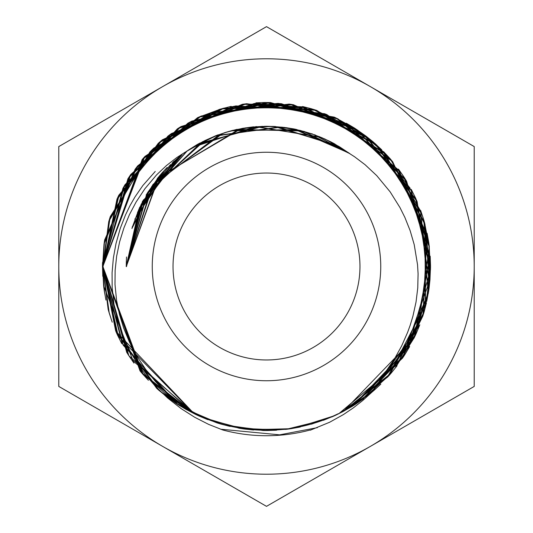 <?xml version="1.0" encoding="UTF-8"?>
<svg xmlns="http://www.w3.org/2000/svg" width="533" height="533" viewBox="0 0 533 533"><rect width="100%" height="100%" fill="white"/><g stroke="black" fill="none" stroke-linecap="round" stroke-linejoin="round"><path stroke-width="0.8" d="M220.529 429.192L281.737 435.041M310.259 429.971A169.227 169.227 0 0 1 222.794 429.984L208.603 424.368L194.745 417.292L181.227 408.684L167.562 397.951L154.936 385.765L144.976 374.086L136.062 361.447L130.179 351.447L121.824 333.312L117.233 319.327L114.029 304.729L112.157 287.52L112.077 272.769L113.369 258.019L115.987 243.581L120.278 228.351L125.468 214.979L130.025 205.591L135.002 196.897L142.864 185.504L155.243 171.446M276.62 435.421L317.368 427.646M474.217 146.575L474.217 386.425L266.5 506.35L58.783 386.425L58.783 146.575L266.5 26.65L474.217 146.575M371.847 392.235L362.713 400.523L353.359 407.865L343.385 414.594L329.68 422.223L310.326 430.198M370.355 86.612A207.717 207.717 0 0 0 58.783 266.5A207.717 207.717 0 0 0 370.355 446.387A207.717 207.717 0 0 0 370.355 86.612M192.22 412.216L143.324 374.826L102.809 266.353L108.772 221.462L150.026 151.772L219.09 109.465L231.189 106.353M346.317 123.223L354.478 128.053L365.538 135.795L372.953 141.705L381.761 149.84M430.024 279.132L429.045 288.56L426.74 301.352M344.305 410.883L335.837 415.16L323.364 420.31M187.123 410.024L178.948 405.213L168.268 397.811M192.899 412.622L117.733 335.61L102.989 266.56L127.92 178.735L178.202 128.879M255.913 102.836L265.387 102.469L333.605 117.387M398.444 169.088L403.874 176.863L428.212 242.315M419.791 324.817L416.186 333.585L373.54 390.109M300.339 426.98L291.011 428.692L253.148 429.718M105.967 300.092L104.268 290.765L102.603 266.627L117.593 198.942L158.361 143.157L219.716 109.818M302.584 106.507L311.778 108.839L364.485 135.522M420.59 210.335L423.608 219.329L429.698 277.6M397.072 365.751L391.135 373.147L344.531 410.257M253.621 430.004L244.187 429.012L207.577 419.298M194.318 413.461L159.66 390.969L117.946 334.831L102.583 266.38L104.022 243.941L135.142 169.168L197.616 117.633L219.609 109.445M430.184 256.16L430.531 265.641L429.998 279.125M363.713 398.597L355.924 404.014L343.845 411.096L334.924 415.58L298.826 427.04M207.95 419.704L199.182 416.086L178.588 404.84M191.474 411.762L128.846 355.718L102.982 266.433L117.02 198.956L167.995 136.015L242.482 104.235L301.998 106.827M383.547 151.612L390.009 158.554L420.011 210.015L390.669 159.307L383.893 151.972M426.433 302.831L424.095 312.018L390.416 373.187M112.236 322.185L109.252 313.191L102.829 266.647L142.191 159.474L208.869 113.502L289.306 104.062L355.458 129.306M411.236 189.368L415.474 197.843L430.011 267.146M409.65 346.543L404.814 354.692L354.378 404.387M276.594 430.198L267.113 430.531L229.503 426.027M207.017 419.338L197.357 415.247L178.102 404.674L123.17 345.157L102.469 266.86L122.916 188.316L177.496 128.713L254.448 103.455L334.271 117.12L355.251 128.706M427.106 233.261L428.805 242.735L430.391 267.646M380.809 384.12L374.259 390.176L353.732 405.247M230.203 426.44L220.742 424.021L188.109 410.31M192.153 412.176L142.664 374.073L102.822 266.353L109.045 220.502L150.732 151.059L220.049 109.178L278.346 103.355M365.944 136.082L373.72 142.358L410.144 188.242M429.978 279.632L428.905 289.559L414.561 336.223M121.764 343.638L117.313 334.697L102.982 266.56L128.46 177.889L188.062 123.05L266.393 102.469L335.877 118.439M398.744 169.494L404.42 177.709L428.499 244.294M419.611 325.283L415.773 334.504L372.78 390.762M299.846 427.08L290.019 428.838L252.149 429.631M105.867 299.599L104.128 289.772L102.589 266.62L117.8 198.496L159.12 142.498L231.788 106.733L312.744 109.118L365.285 136.128M420.764 210.808L423.888 220.296L429.585 279.099M396.765 366.144L390.476 373.906L344.371 410.35M253.122 429.958L243.195 428.872L206.644 418.931M193.013 412.689L187.769 409.884M185.81 409.277L176.416 403.581L158.901 390.316L117.74 334.378L102.596 266.373L104.168 242.948L135.735 168.361L198.529 117.213L278.339 103.435L355.324 128.593L374.013 142.784M430.211 256.666L430.531 266.647L429.918 280.131L428.759 290.552L423.249 314.383M363.299 398.891L355.085 404.56L343.405 411.336L334.011 416L311.952 423.982M207.484 419.518L198.269 415.667L177.742 404.3M133.963 363.1L128.306 354.871L102.989 266.44L117.433 198.043L168.794 135.415L243.481 104.088L291.738 104.794M426.32 303.317L423.808 312.984L396.419 365.885M112.07 321.712L108.965 312.225L102.816 266.647L142.851 158.714L209.809 113.149L290.305 104.202L355.884 129.579M411.469 189.808L415.893 198.756L430.004 268.146L416.306 199.675L365.638 136.495L291.298 104.348L210.748 112.809L143.51 157.961L102.809 266.647L144.183 157.208L211.694 112.47L292.291 104.508L366.431 137.101L416.713 200.595L429.991 269.145M409.404 346.983L404.267 355.538L353.532 404.927M276.094 430.224L266.107 430.531L228.524 425.8M102.789 276.334L102.469 265.854L123.31 187.589L178.342 128.173L255.447 103.382L335.19 117.54L365.418 135.955M427.206 233.754L428.945 243.728L429.758 279.612M380.462 384.453L373.5 390.829L343.752 410.916M229.703 426.327L219.776 423.742L186.79 409.577M192.087 412.136L142.005 373.307L102.829 266.353L109.332 219.536L151.439 150.353L221.015 108.899L301.984 106.906L374.472 143.017L391.542 160.546M186.25 409.531L177.256 404.134L166.662 396.599M121.531 343.192L116.9 333.785L102.982 266.567L129.006 177.043L188.942 122.577L267.399 102.469L336.33 118.652M399.037 169.9L404.967 178.555L428.625 245.287L405.5 179.401L346.503 123.916L268.399 102.476L189.828 122.104L129.559 176.203L102.976 266.573L130.112 175.364L190.714 121.637L269.405 102.489L347.376 124.409L406.033 180.254L429.758 257.692L414.501 337.236L395.673 367.204M419.424 325.75L415.354 335.417L372.014 391.409L414.927 336.323L419.244 326.216M299.353 427.18L289.026 428.978L251.15 429.545M105.767 299.113L103.988 288.773L102.583 266.62L118.006 198.043L159.88 141.845L232.768 106.527L313.704 109.405L356.384 129.719M420.93 211.281L424.168 221.255L430.171 267.646M396.459 366.544L389.816 374.666L362.76 399.004M252.622 429.918L242.202 428.725L207.097 419.125M166.256 396.305L158.148 389.656L117.533 333.925L102.603 266.373L104.315 241.949L136.341 167.562L199.449 116.8L279.339 103.515L356.164 129.146L383.733 152.125M430.238 257.166L430.531 267.646L428.399 292.017M362.893 399.184L354.232 405.1L339.428 413.348M133.67 362.693L127.767 354.025L102.989 266.447L117.86 197.13L169.601 134.822L244.474 103.955L324.864 113.782L391.322 160.073L424.075 222.847M426.207 303.81L423.522 313.944L388.43 375.445M409.151 347.416L403.721 356.377L362.64 398.837M275.594 430.251L265.101 430.531L227.551 425.567M102.762 275.834L102.476 264.848L123.796 186.717L179.188 127.634L256.446 103.315L336.096 117.966L398.331 169.8L429.085 244.72L430.378 269.152M380.109 384.786L372.734 391.482L353.312 405.52M229.203 426.207L218.816 423.449L196.504 414.701M111.903 321.239L108.692 311.259L102.809 266.647L144.849 156.462L212.634 112.137L293.283 104.668L367.224 137.714L417.112 201.514L429.292 281.584L402.608 358.049L351.84 405.979M192.027 412.096L141.352 372.547L102.836 266.36L109.625 218.577L152.152 149.646L221.981 108.625L302.957 107.126L375.232 143.677L391.868 160.926M429.891 280.631L428.612 291.544L423.102 314.87M342.972 411.583L333.098 416.406L310.986 424.255M298.86 427.279L288.027 429.118L250.15 429.445M105.674 298.62L103.855 287.78L102.576 266.613L118.219 197.59L160.646 141.192L233.747 106.32L314.663 109.698L383.527 152.331L424.448 222.221L429.085 245.733M396.146 366.937L389.157 375.419L362.36 399.304M252.122 429.871L241.209 428.572L204.779 418.185M121.297 342.746L116.494 332.865L102.976 266.573L116.087 331.946L121.071 342.299M165.863 395.992L157.395 388.99L117.327 333.471L102.609 266.367L104.468 240.956L136.948 166.769L200.361 116.387L280.338 103.595L357.003 129.692L411.016 190.048L430.517 268.652L425.874 304.243M362.487 399.477L353.386 405.633L339.334 413.401M206.551 419.151L196.444 414.821L185.377 409.024M133.377 362.28L127.234 353.172L102.996 266.447L118.286 196.217L170.407 134.229L245.473 103.822L325.796 114.142L391.968 160.839L426.726 233.994L423.229 314.91L388.097 375.818M408.904 347.849L403.168 357.217L352.266 405.713M275.088 430.278L264.095 430.517L226.578 425.321M185.377 409.031L175.577 403.028L122.377 343.685L102.469 266.487L102.489 263.842L124.289 185.844L180.041 127.101L257.446 103.262L337.009 118.393L398.917 170.607L429.212 245.72L428.099 292.477M379.756 385.119L371.967 392.135L341.773 411.956M228.704 426.087L217.85 423.155L185.477 408.844M111.737 320.766L108.419 310.293L102.796 266.647L108.152 309.32L111.577 320.293M148.414 380.302L140.705 371.774L102.849 266.36L109.918 217.611L152.871 148.954L222.947 108.352L303.937 107.353L375.978 144.35L420.617 211.927L428.452 292.537L408.538 347.636M342.526 411.816L332.179 416.813L295.868 427.606M298.367 427.373L287.034 429.245L263.595 430.384M105.581 298.127L103.722 286.781L102.563 266.613L118.433 197.137L161.419 140.545L234.727 106.127L315.623 109.998L384.226 153.051L424.714 223.194L425.594 304.176L388.484 376.165L344.131 410.503M251.623 429.825L240.216 428.412L203.853 417.805M193.372 412.902L185.151 408.411M165.47 395.679L156.649 388.317L117.12 333.018L102.622 266.367L104.628 239.97L137.561 165.976L201.287 115.987L281.337 103.682L357.843 130.252L411.483 190.934L430.504 269.658L408.465 347.589L352.533 406.166L342.079 412.042M206.084 418.965L195.538 414.394L184.944 408.778M133.083 361.874L126.707 352.313L102.996 266.453L118.719 195.311L171.22 133.643L246.466 103.695L326.729 114.508L392.614 161.612L426.926 234.973L422.929 315.862L402.308 357.85M274.588 430.298L263.089 430.497L225.606 425.074M205.811 418.638L174.744 402.468L122.137 343.245L102.469 266.48L102.509 262.842L124.782 184.978L180.9 126.574L258.445 103.209L337.915 118.826L399.503 171.419L429.338 246.719L418.398 326.962L371.195 392.774L352.033 406.319M228.211 425.967L216.898 422.856L195.145 414.061M175.264 402.382L140.066 371.001L102.856 266.36L110.224 216.658L153.591 148.254L223.92 108.092L304.909 107.586L376.724 145.023L420.943 212.874L428.292 293.53L397.651 364.126L338.721 413.761M193.466 412.962L115.688 331.026L102.969 266.587L130.672 174.531L191.6 121.171L270.411 102.516L348.242 124.909L406.559 181.113L429.805 258.692L414.061 338.142L344.604 410.197M322.805 420.277L286.034 429.365L248.165 429.232M184.998 152.291L176.763 157.575L166.349 165.636L156.549 174.924L144.903 188.742L136.088 202.047L129.432 214.646L123.942 227.877L119.625 241.809L116.66 256.106L115.121 270.444L115.001 284.482L116.58 300.399L119.425 314.237L123.663 328.068L129.312 341.793L137.294 356.797L145.689 369.429L155.25 381.288L161.632 388.104L173.005 398.531L185.131 407.672L194.752 413.708L133.177 361.001L103.622 285.835L102.583 266.68L118.659 196.73L162.179 139.873L235.706 105.907L316.589 110.318L384.919 153.784L424.974 224.153L425.354 305.142L387.811 376.918L343.978 410.597M277.047 429.924L239.224 428.246L203.166 417.519M147.361 193.272L170.547 164.564M303.244 131.331L349.675 153.577M247.652 127.7L273.229 126.374M138.36 210.482L180.607 155.576M287.633 128.033L312.545 133.983M191.907 147.941L194.079 146.568M202.367 141.838L215.845 135.668M325.896 139.646L328.994 141.098M335.743 144.61L349.162 153.144M228.444 131.698L242.582 128.34M242.615 128.333L253.588 126.807M131.911 228.517L157.495 178.315M157.948 177.756L165.357 169.281M268.086 126.434L282.59 127.214L268.938 126.448M283.563 127.32L294.003 128.933M126.254 266.42L126.334 260.844M148.127 192.04L163.571 171.726M172.212 162.978L179.028 157.048M186.537 151.332L198.063 144.03L188.702 149.86M307.594 132.59L310.046 133.337M319.147 136.568L331.373 142.111L321.492 137.534M248.498 127.587L251.469 127.207M152.072 185.977L137.507 212.44L153.551 183.872M288.48 128.16L301.052 130.625M132.024 228.104L157.768 177.982M158.015 177.676L166.549 168.048M283.676 127.34L294.849 129.099M126.534 256.986L126.454 258.272M179.374 156.789L148.354 191.673L159.667 176.216M172.272 162.938L179.368 156.782M186.61 151.292L198.443 143.823M308.414 132.844L310.859 133.61M319.214 136.601L332.892 142.911M249.351 127.48L262.542 126.354M289.326 128.3L293.55 129.019M193.366 147.035L254.454 126.947M327.442 140.379L350.148 153.87M132.144 227.691L139.033 208.903M146.149 194.991L159.68 175.663M159.72 175.61L166.856 167.742M269.798 126.468L275.794 126.674M283.783 127.36L295.688 129.279M186.677 151.259L196.95 144.676M309.227 133.103L310.046 133.37M211.561 137.647L225.153 132.517L212.354 137.314M225.399 132.444L232.948 130.299M345.177 150.612L348.222 152.691M250.204 127.38L265.121 126.288M265.894 126.274L275.374 126.494M138.707 209.696L143.41 200.135M194.099 146.588L218.257 134.769M204.705 140.659L216.245 135.522M328.215 140.759L330.906 142.078M338.009 145.929L339.874 147.028M132.264 227.278L159.407 175.997M159.8 175.524L167.162 167.442M270.657 126.488L286.401 127.693M286.434 127.7L296.108 129.372M126.281 263.788L126.481 257.839M148.814 190.954L181.053 155.456L148.807 190.947M321.566 137.574L333.645 143.324L321.626 137.607M225.506 132.417L236.712 129.412M345.884 151.092L348.116 152.625M132.271 226.831L160.113 175.47M291.018 128.586L292.704 128.899M194.838 146.149L197.037 144.829L258.732 126.641M204.772 140.632L217.051 135.215M328.988 141.138L332.425 142.864M340.127 147.195L350.061 153.817L314.104 134.762M231.762 130.805L296.055 129.579M143.537 199.715L126.314 266.613L152.924 184.478M271.51 126.514L274.935 126.647M182.079 154.677L141.152 204.266L126.288 266.4L126.441 258.698M188.769 149.82L199.575 143.204M310.859 133.636L312.878 134.303M213.14 136.988L216.311 135.688M134.836 219.163L173.432 161.646M291.864 128.739L304.789 131.624M195.571 145.709L217.857 134.916M329.754 141.518L350.014 153.79M232.588 130.592L245.973 127.8M147.654 192.513L161.113 174.005M161.619 173.418L166.263 168.368M272.37 126.548L286.421 127.713M286.661 127.74L294.842 129.119M188.842 149.786L199.948 143.004M311.672 133.91L314.91 135.022M323.891 138.58L334.398 143.737M252.762 127.101L265.98 126.294M266.22 126.294L275.374 126.508M219.536 134.536L152.278 185.731L126.194 266.5L139.073 208.863L174.078 161.079M245.553 127.88L257.879 126.694M330.513 141.911L349.841 153.664L332.039 142.704M126.308 266.607L146.635 194.225L200.801 142.791M273.229 126.588L276.221 126.734M239.27 129.099L158.488 177.669L126.301 266.393L139.453 207.717L176.143 159.534M312.485 134.189L314.61 134.922M323.964 138.62L325.603 139.353M214.732 136.341L228.037 131.671M228.284 131.591L237.138 129.326M293.55 129.066L315.369 135.016M331.279 142.304L349.901 153.717M234.26 130.185L256.586 126.574M202.32 141.991L147.088 193.499L126.294 266.6L146.861 193.859L201.561 142.391M274.082 126.634L296.941 129.566M313.291 134.476L315.709 135.329M324.024 138.66L335.144 144.163M215.532 136.028L279.199 127.001M221.155 133.97L152.778 185.038L126.194 266.493L152.531 185.384L220.342 134.249M294.389 129.233L348.415 152.811M197.803 144.43L259.591 126.594M235.093 129.992L299.399 130.345M274.941 126.681L336.53 145.189M240.956 128.773L159.034 177.009L126.321 266.387L158.761 177.336L240.11 128.933M216.331 135.722L280.058 127.087M295.229 129.406L348.495 152.858M198.556 144.01L260.444 126.554M332.792 143.111L349.775 153.637M235.932 129.805L300.232 130.552M203.853 141.218L147.541 192.773L126.281 266.593L147.315 193.133L203.086 141.605M275.794 126.734L337.269 145.616M314.91 135.056L350.081 153.83M217.131 135.415L280.911 127.167M186.963 151.199L142.597 201.227L126.474 266.627L142.391 201.607L186.257 151.685M256.18 126.807L319.687 136.914M126.194 266.487L153.031 184.691L221.968 133.696M296.068 129.586L348.582 152.904M199.309 143.597L261.303 126.521M333.551 143.517L349.708 153.597M236.765 129.619L301.065 130.758M276.654 126.794L338.009 146.055M257.039 126.747L320.48 137.248M126.201 266.48L153.284 184.351L222.781 133.423M296.908 129.766L348.662 152.958M200.062 143.184L262.163 126.494M334.298 143.93L349.635 153.551M237.611 129.439L301.858 130.965M185.038 152.265L207.93 139.26M277.526 126.861L337.642 145.835M338.415 413.934L348.069 407.932L360.028 398.944L371.268 388.624L384.639 373.267L394.367 359.109L401.655 345.917L407.638 332.312L410.19 325.23L412.895 316.282L416.026 302.064L417.759 287.947L418.085 273.755L417.539 264.688L414.201 244.58L410.15 230.662L404.853 217.377L399.963 207.557L390.136 191.84L376.764 175.657L365.072 164.704L354.485 156.709L347.829 152.451A140.072 140.072 0 0 0 185.171 152.451M194.752 413.708A163.764 163.764 0 0 0 338.248 413.708M173.025 266.5A93.475 93.475 0 0 1 313.237 185.551A93.475 93.475 0 0 1 313.237 347.449A93.475 93.475 0 0 1 173.025 266.5M152.258 266.5A114.242 114.242 0 0 0 323.624 365.438A114.242 114.242 0 0 0 323.624 167.562A114.242 114.242 0 0 0 152.258 266.5"/></g></svg>
